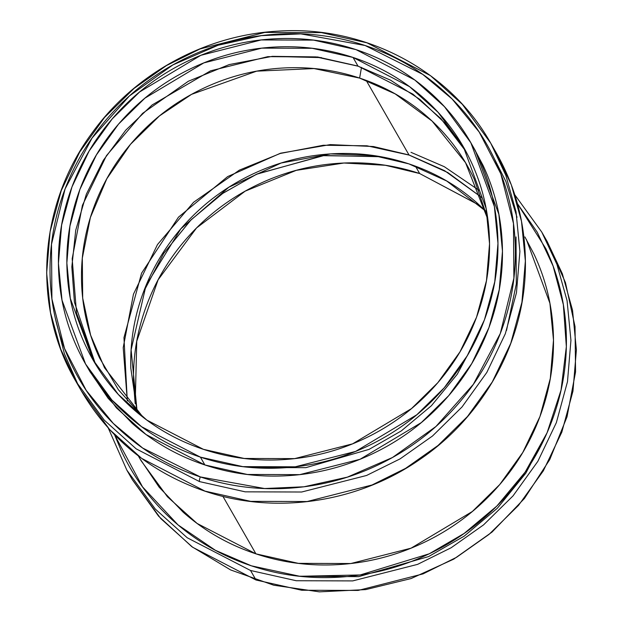 <?xml version="1.0" encoding="UTF-8"?>
<svg xmlns="http://www.w3.org/2000/svg" width="623" height="623" viewBox="0 0 623 623"><rect width="100%" height="100%" fill="white"/><g stroke="black" fill="none" stroke-linecap="round" stroke-linejoin="round"><path stroke-width="0.93" d="M485.917 211.283L476.86 202.786C457.009 185.304 434.348 172.337 408.875 163.872C383.394 155.415 357.041 152.105 329.816 153.951C302.591 155.797 276.557 162.658 251.723 174.533C226.889 186.409 205.146 202.397 186.487 222.489C167.821 242.581 153.671 265.258 144.03 290.513C134.389 315.768 129.981 341.677 130.822 368.248L137.076 411.484M137.13 411.538L131.11 349.791L145.984 285.591L180.787 228.875L228.797 187.258L281.105 163.031L330.611 153.897L373.551 155.563L408.875 163.872L446.769 181.036L485.917 211.306M298.635 576.197L358.692 576.641L428.577 556.588L464.135 536.185L497.364 508.22L525.789 473.215L547.119 432.697M321.445 57.612L280.202 56.607M142.994 417.184L118.409 389.764L99.625 358.077C88.435 334.232 82.415 309.031 81.574 282.46C80.733 255.889 85.133 229.98 94.782 204.726C104.423 179.471 118.572 156.794 137.231 136.702C155.89 116.602 177.641 100.622 202.475 88.746C227.309 76.87 253.335 70.01 280.568 68.164C307.793 66.318 334.146 69.62 359.619 78.085C385.1 86.55 407.761 99.516 427.604 116.999C447.454 134.482 462.975 155.143 474.173 178.98L487.778 218.79M487.887 219.483L465.537 162.696L432.082 121.064L395.169 93.886L359.619 78.085L361.496 67.362L359.619 78.085L314.015 68.561L256.653 71.154L191.573 94.346L159.488 115.901L130.472 144.334L106.798 178.793L90.374 217.52L82.314 258.132L82.695 298.082L90.615 335.135L104.516 367.757L143.103 417.285M251.326 467.538L305.862 467.655L369.112 449.354L401.274 430.929L431.381 405.752L457.251 374.267L476.844 337.798M409.015 154.971L373.418 146.53L330.26 144.606L280.506 153.219L227.675 176.582L178.482 217.162L141.585 273.17L123.961 337.643L127.302 400.908L123.961 337.643L141.585 273.17L178.482 217.162L227.675 176.582L280.506 153.219L330.26 144.606L373.418 146.53L409.015 154.971L366.199 80.398L409.015 154.971A3.995 0.888 108.4 0 0 409.163 155.104A3.995 0.888 -71.6 0 1 409.015 154.971L444.643 170.694L481.696 197.46L444.643 170.694L409.015 154.971M138.329 455.919L141.071 460.701L167.447 496.772L197.102 523.445L255.921 553.847L222.933 496.383L255.921 553.847L298.37 563.356L350.804 563.527L411.087 548.162L472.335 511.506L499.747 484.538L522.775 452.477L539.954 416.553L550.304 378.457L553.497 340.096L549.907 303.261L526.38 239.505M353.023 57.441L409.584 86.683L438.101 112.327L463.465 147.02L486.088 208.339L489.538 243.757L486.47 280.646L476.517 317.278L460 351.831L437.852 382.662L411.499 408.595L352.595 443.849L294.624 458.621L244.2 458.458L203.378 449.315L146.818 420.073L118.3 394.429L92.936 359.736L70.306 298.417L66.856 262.999L69.932 226.102L79.884 189.47L96.401 154.925L118.549 124.094L144.902 98.161L203.807 62.907L261.777 48.135L312.193 48.298L353.023 57.441L357.984 66.077L317.613 56.989L267.843 56.646L210.574 70.82L152.121 104.952L125.745 130.168L103.356 160.267L86.356 194.15L75.726 230.269L71.832 266.862L74.417 302.21L95.467 364.019L76.543 313.19L72.175 258.747L82.431 205.271L106.432 155.68L142.566 113.37L188.348 81.247L229.186 64.582L272.329 56.35L315.923 56.903L358.124 66.202L390.566 80.18L419.886 99.431L445.235 123.393L465.887 151.373L440.78 118.51L412.94 94.151L357.984 66.077L353.023 57.441C379.236 66.147 402.551 79.487 422.97 97.476C443.389 115.465 459.353 136.717 470.871 161.248C482.389 185.779 488.58 211.711 489.444 239.045C490.309 266.379 485.784 293.044 475.863 319.023C465.942 345.01 451.379 368.333 432.183 389.009C412.987 409.685 390.613 426.132 365.062 438.343C339.512 450.561 312.73 457.625 284.719 459.525C256.699 461.425 229.591 458.022 203.378 449.315C177.166 440.609 153.85 427.261 133.431 409.28C113.012 391.291 97.04 370.031 85.522 345.508C74.005 320.977 67.814 295.045 66.949 267.711C66.085 240.369 70.617 213.712 80.538 187.725C90.46 161.746 105.022 138.415 124.218 117.747C143.415 97.071 165.788 80.624 191.339 68.405C216.89 56.187 243.671 49.131 271.683 47.231C299.694 45.331 326.81 48.734 353.023 57.441M87.018 366.542L90.039 371.806L116.415 407.886L146.07 434.55L204.889 464.96L200.396 457.126L141.577 426.716L111.922 400.052L85.546 363.972L62.02 300.216L58.43 263.381L61.63 225.02L71.972 186.923L89.151 151L112.179 118.938L139.591 91.97L200.84 55.315L261.123 39.95L313.556 40.113L356.006 49.622L414.825 80.032L444.479 106.704L470.856 142.776L494.382 206.54L497.972 243.375L494.771 281.736L484.429 319.833L467.25 355.756L444.222 387.818L416.81 414.778L355.562 451.441L295.279 466.806L242.845 466.635L200.396 457.126L204.889 464.96L247.339 474.469L299.772 474.633L360.055 459.268L421.304 422.612L448.716 395.644L471.743 363.583L488.923 327.659L499.264 289.563L502.465 251.201L498.875 214.367L475.349 150.61L472.016 144.801M105.404 140.993L104.298 142.519M479.944 205.567L419.668 173.537C393.456 164.83 366.347 161.427 338.336 163.327C310.316 165.227 283.535 172.283 257.984 184.501C232.434 196.72 210.06 213.167 190.864 233.835C171.668 254.511 157.105 277.842 147.184 303.822C137.262 329.808 132.738 356.465 133.602 383.807L135.16 403.361M200.396 457.126C227.652 466.183 255.843 469.719 284.976 467.741C314.109 465.763 341.957 458.427 368.528 445.718C395.091 433.016 418.36 415.915 438.319 394.421C458.287 372.92 473.425 348.662 483.744 321.639C494.062 294.624 498.774 266.901 497.87 238.477C496.975 210.044 490.535 183.076 478.557 157.572C466.58 132.068 449.977 109.96 428.741 91.262C407.504 72.556 383.262 58.679 356.006 49.622C328.749 40.573 300.551 37.037 271.426 39.008C242.292 40.986 214.444 48.329 187.873 61.031C161.302 73.74 138.041 90.841 118.074 112.335C98.115 133.836 82.976 158.094 72.657 185.109C62.339 212.131 57.628 239.855 58.531 268.279C59.426 296.704 65.867 323.672 77.844 349.176C89.821 374.688 106.424 396.789 127.66 415.494C148.889 434.2 173.139 448.077 200.396 457.126M480.037 205.652L419.668 173.537L385.349 165.282L343.951 163.016L296.244 170.352L245.182 191.144L196.549 227.94L158.094 279.836L136.749 341.256L135.214 403.611M419.668 173.537L415.448 166.185L419.668 173.537M381.003 156.739L324.046 155.524L257.237 173.903L223.081 193.146L191.121 219.771L163.802 253.281L143.407 292.171L163.639 253.514L190.731 220.168L222.427 193.597L256.333 174.315L322.807 155.664L379.672 156.537M517.417 203.635L537.213 232.177L553.099 266.037L563.34 304.624L566.346 346.645L561.027 390.146L547.087 432.751L525.189 472.055L496.858 506.047L464.143 533.444L429.231 553.8L360.164 574.959L299.772 576.275L251.357 565.816L215.488 550.35L178.053 524.924L142.535 486.875L114.609 434.846L121.602 451.527C134.288 478.534 151.864 501.936 174.347 521.739C196.829 541.535 222.497 556.23 251.357 565.816C280.21 575.395 310.059 579.141 340.898 577.054C371.744 574.959 401.228 567.187 429.356 553.738C457.484 540.289 482.116 522.183 503.252 499.42C524.387 476.665 540.414 450.982 551.339 422.371C562.265 393.767 567.249 364.416 566.299 334.325C565.349 304.226 558.527 275.678 545.849 248.67L517.394 203.534M524.909 236.935L534.082 254.293C546.06 279.805 552.5 306.773 553.395 335.197C554.299 363.622 549.587 391.345 539.269 418.368C528.95 445.383 513.811 469.641 493.852 491.142C473.885 512.636 450.624 529.737 424.053 542.446C397.482 555.148 369.634 562.491 340.501 564.461C311.375 566.439 283.177 562.904 255.921 553.847C228.664 544.798 204.422 530.921 183.185 512.215L159.161 487.202L139.91 458.676M541.737 232.029L514.762 194.75L541.737 232.029L547.196 241.545L565.45 282.577L575.029 326.608L575.559 371.939L567.023 416.834L549.759 459.564L524.426 498.486L492.006 532.104L453.739 559.143L411.102 578.557L365.717 589.599L319.334 591.85L273.731 585.215L230.658 569.952L191.775 546.636L158.577 516.163L132.341 479.71L160.742 518.554L192.671 547.267L255.998 580.005L250.539 570.489L187.204 537.75L155.275 509.038L126.882 470.194L155.275 509.038L187.204 537.75L250.539 570.489L296.244 580.729L352.696 580.909L417.597 564.368L451.145 547.749L483.549 524.893L513.056 495.861L537.851 461.339L556.347 422.659L567.491 381.65L570.933 340.337L567.07 300.683L556.884 264.238L541.737 232.029L556.884 264.238L567.07 300.683L570.933 340.337L567.491 381.65L556.347 422.659L537.851 461.339L513.056 495.861L483.549 524.893L451.145 547.749L417.597 564.368L352.696 580.909L296.244 580.729L250.539 570.489L255.998 580.005L301.711 590.246L358.155 590.425L423.064 573.884L456.604 557.266L489.016 534.409L518.523 505.378L543.318 470.856L561.814 432.175L572.958 391.166L576.392 349.861L572.529 310.199L562.351 273.754L547.196 241.545L562.351 273.754L572.529 310.199L576.392 349.861L572.958 391.166L561.814 432.175L543.318 470.856L518.523 505.378L489.016 534.409L456.604 557.266L423.064 573.884L358.155 590.425L301.711 590.246L255.998 580.005L192.671 547.267L160.742 518.554L132.341 479.71L126.882 470.194L108.285 428.102M410.993 152.323L444.3 166.699L479.071 190.365M200.318 476.922C171.465 467.336 145.798 452.641 123.315 432.845C100.833 413.041 83.256 389.64 70.57 362.633C57.892 335.633 51.078 307.077 50.12 276.986C49.17 246.887 54.162 217.536 65.08 188.933C76.006 160.329 92.033 134.646 113.168 111.883C134.303 89.12 158.935 71.014 187.064 57.565C215.192 44.116 244.683 36.344 275.522 34.257C306.36 32.162 336.21 35.908 365.07 45.495C393.923 55.073 419.591 69.768 442.073 89.572C464.556 109.368 482.132 132.777 494.818 159.776C507.496 186.783 514.31 215.332 515.268 245.431C516.218 275.522 511.234 304.873 500.308 333.476C489.382 362.088 473.355 387.771 452.22 410.526C431.085 433.289 406.453 451.395 378.325 464.844C350.196 478.293 320.713 486.065 289.866 488.159C259.028 490.254 229.178 486.508 200.318 476.922L142.683 448.054L113.293 423.438L86.231 390.411L64.574 348.592L51.919 298.947L51.499 244.255L65.08 188.933L92.056 138.057L129.452 95.919L172.906 64.917L218.027 45.269L261.38 35.636L300.839 33.883L365.07 45.495L422.705 74.355L452.096 98.979L479.157 131.998L500.814 173.817L513.469 223.462L513.889 278.154L500.308 333.476L473.332 384.352L435.944 426.49L392.482 457.5L347.361 477.14L304.008 486.781L264.549 488.525L200.318 476.922A3.995 0.888 108.4 0 0 199.5 481.595L136.172 448.856L104.243 420.143L75.85 381.299L60.696 349.098L50.518 312.645L46.655 272.991L50.089 231.686L61.233 190.669L79.728 151.989L104.524 117.467L134.031 88.435L166.442 65.579L199.983 48.968L264.892 32.419L321.343 32.606L367.048 42.839L430.376 75.578L462.305 104.29L490.706 143.134L505.853 175.343L516.039 211.789L519.901 251.451L516.459 292.755L505.315 333.764L486.82 372.445L462.025 406.967L432.518 435.999L400.114 458.855L366.565 475.474L301.664 492.014L245.213 491.835L199.5 481.595L245.213 491.835L301.664 492.014L366.565 475.474L400.114 458.855L432.518 435.999L462.025 406.967L486.82 372.445L505.315 333.764L516.459 292.755L519.901 251.451L516.039 211.789L505.853 175.343L490.706 143.134C449.798 70.103 364.338 25.169 277.92 31.15C205.777 34.989 135.37 73.312 92.874 131.874C38.4 204.305 31.43 306.018 75.85 381.299L104.243 420.143L136.172 448.856L199.5 481.595A3.995 0.888 -71.6 0 1 200.318 476.922M88.879 369.782L108.129 398.307L132.154 423.321C153.39 442.026 177.633 455.904 204.889 464.96C232.145 474.01 260.336 477.545 289.469 475.575C318.602 473.597 346.45 466.253 373.021 453.552C399.584 440.843 422.853 423.749 442.821 402.248C462.78 380.746 477.919 356.488 488.237 329.474C498.556 302.451 503.267 274.727 502.364 246.303C501.468 217.879 495.028 190.911 483.051 165.407L473.877 148.04M106.284 139.747L105.271 141.125M55.143 317.473L64.403 353.739L78.638 386.026M75.85 381.299L81.309 390.816L109.71 429.66L141.639 458.372L204.967 491.111L250.672 501.351L307.123 501.531L372.032 484.99L405.573 468.371L437.985 445.523L467.491 416.483L492.287 381.961L510.782 343.281L521.918 302.272L525.36 260.967L521.498 221.305L511.319 184.86L496.165 152.658L511.319 184.86L521.498 221.305L525.36 260.967L521.918 302.272L510.782 343.281L492.287 381.961L467.491 416.483L437.985 445.523L405.573 468.371L372.032 484.99L307.123 501.531L250.672 501.351L204.967 491.111L141.639 458.372L109.71 429.66L81.309 390.816C109.804 439.16 151.07 472.639 205.107 491.243A3.995 0.888 -71.6 0 1 204.967 491.111A3.995 0.888 108.4 0 0 205.123 491.243C275.023 514.995 357.438 502.847 419.583 459.642C485.052 415.471 526.225 338.756 525.415 262.338C525.142 223.042 515.4 186.479 496.165 152.658L490.706 143.134M517.004 217.295L505.884 181.449L489.951 150.05M70.173 297.895L70.095 297.249M465.887 151.373L440.78 118.51L412.94 94.151L357.984 66.077L317.613 56.989L267.843 56.646L210.574 70.82L152.121 104.952L125.745 130.168L103.356 160.267L86.356 194.15L75.726 230.269L71.832 266.862L74.417 302.21L95.467 364.019M70.251 298.316L70.165 297.646M463.465 147.02L464.587 148.967M92.936 359.736L94.353 362.197M127.326 400.939L123.206 347.642L133.462 294.165L157.471 244.574L193.597 202.265L239.38 170.134L280.218 153.476L323.36 145.245L366.963 145.798L409.155 155.096L447.812 172.563L481.704 197.491M516.023 236.927L516.303 284.002L506.515 330.478"/></g></svg>
